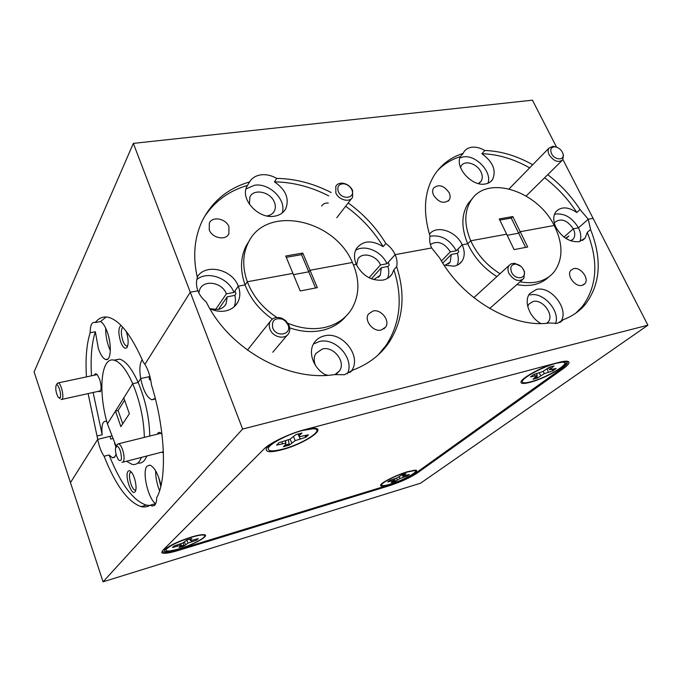 <?xml version="1.0" encoding="UTF-8"?>
<svg xmlns="http://www.w3.org/2000/svg" width="682" height="682" viewBox="0 0 682 682"><rect width="100%" height="100%" fill="white"/><g stroke="black" fill="none" stroke-linecap="round" stroke-linejoin="round"><path stroke-width="1.02" d="M556.282 363.259L562.283 362.236C573.136 361.775 547.416 377.564 530.954 381.724C524.475 383.403 521.628 383.165 522.412 380.999C523.793 377.01 544.125 366.311 556.282 363.259M536.964 375.833L537.476 377.998L544.313 373.617L552.761 370.906L556.162 368.451L549.632 369.755L554.048 365.944L549.479 367.163L542.48 371.664L533.878 374.418L530.528 376.882L537.194 375.535L532.966 379.218L537.476 377.998M536.973 377.129L535.012 377.726M549.905 367.027L550.689 368.391M548.499 367.879L549.632 369.755M552.761 370.906L552.394 369.968L553.699 369.115M552.394 369.968L551.891 369.593M547.058 368.928L548.388 372.082M543.179 371.272L544.313 373.617M539.223 372.892L540.715 375.646M536.947 373.6L536.956 374.887M536.538 373.71L537.194 375.535M534.449 374.265L535.003 375.68M315.553 365.561C313.635 361.093 313.729 357.078 315.834 353.506L322.356 348.988C333.592 345.842 346.183 361.903 339.483 370.914L336.755 373.659M352.594 190.474L352.594 197.251C349.806 202.878 338.63 200.022 335.842 192.912L335.825 186.254C337.147 184.072 339.312 183.04 342.313 183.16C346.55 183.663 349.84 185.819 352.176 189.639L352.594 190.474M351.759 189.639C355.978 198.292 341.904 200.414 338.34 191.582C336.882 186.698 338.613 184.089 343.515 183.773C346.916 184.166 349.551 185.905 351.426 188.965L351.759 189.639M522.54 268.128L524.501 271.734L523.861 278.452C518.849 282.263 513.887 280.6 508.977 273.465C507.57 270.336 507.596 267.676 509.036 265.494L511.091 263.823L514.39 263.303L520.895 266.338M523.52 269.748L523.964 270.831C527.084 279.049 515.166 280.438 511.534 272.212C509.769 266.884 511.355 264.181 516.274 264.113C519.42 264.735 521.832 266.611 523.52 269.748M191.403 537.28C196.646 535.72 200.474 534.969 202.895 535.02C210.474 535.046 194.694 544.176 179.579 548.66C170.04 551.44 165.53 551.747 166.058 549.573C169.537 545.805 177.985 541.704 191.403 537.28M183.305 542.719L184.021 545.992L188.027 543.068L196.612 540.161L198.232 538.635L190.525 540.681L190.218 540.059L191.787 538.55L186.808 540.059L182.75 543.043L174.012 546.001L172.469 547.51L180.287 545.429L180.628 546.035L179.127 547.484L184.021 545.992M183.646 545.165L180.474 546.18M189.784 539.104L190.218 540.059M196.612 540.161L196.527 539.155M191.471 540.494L191.855 541.61M186.825 540.059L188.027 543.068M184.438 542.045L185.538 544.534M180.125 544.048L180.628 546.035M179.954 544.108L180.287 545.429M177.03 545.08L177.32 546.035M57.186 383.608L58.354 382.892C60.971 383.284 64.134 396.029 62.335 398.919L61.209 399.558M56.077 385.449L56.248 385.168C58.03 382.449 61.909 394.835 60.178 397.742L58.362 397.487C56.069 393.292 55.302 389.277 56.077 385.449M103.059 581.823L70.476 482.626L97.705 439.344C99.12 446.48 101.243 452.106 104.082 456.232C115.633 485.294 127.977 502.088 141.123 506.607C144.413 507.382 147.465 506.897 150.262 505.149L152.095 506.078L154.78 505.157C155.965 503.742 156.621 501.227 156.732 497.604C167.192 479.608 165.368 429.021 151.515 385.015C150.5 376.779 148.301 369.883 144.899 364.333L190.269 292.22L242.613 429.055L103.059 581.823L420.564 483.197L647.9 325.212L242.613 429.055M150.262 505.149L155.581 503.657C148.088 498.721 141.882 471.688 146.971 466.207L149.878 465.081C154.456 467.119 158.173 473.896 161.02 485.422M155.649 470.853C155.573 477.238 156.877 483.87 159.579 490.733M116.025 454.05L114.968 456.718L112.504 457.818L109.077 454.971L104.082 456.232M566.026 238.504L568.882 235.981L565.651 238.257M579.879 241.513C581.431 237.481 580.962 232.929 578.481 227.848L573.306 228.811L563.988 237.072L573.306 228.811C575.216 232.852 575.233 236.219 573.349 238.913L570.757 240.823M582.078 285.374C575.224 287.361 566.239 275.34 570.817 270.362L573.707 268.614C580.595 266.713 589.504 278.708 584.875 283.686L582.078 285.374M647.9 325.212L593.076 218.342L588.251 219.229L578.481 227.848L588.251 219.229L590.569 229.519C602.215 259.015 600.544 283.874 585.557 304.087C579.819 311.018 572.488 316.184 563.562 319.568L557.45 323.328L549.283 322.995C512.489 328.417 462.379 299.21 439.796 258.137L431.629 247.958L395.142 254.65C396.984 258.845 397.487 262.868 396.651 266.722L393.864 269.748L391.997 274.181C389.925 277.301 386.899 279.27 382.909 280.097C371.375 281.078 362.492 275.843 356.268 264.386L353.455 264.906L356.268 264.386C353.805 258.384 353.89 253.073 356.524 248.461C362.995 240.448 371.869 239.834 383.139 246.628L385.859 243.517C376.242 227.652 363.685 214.139 348.187 202.955M540.877 323.515C529.385 317.377 523.418 301.009 529.778 293.567L536.359 289.492C551.508 285.229 570.467 311.077 560.178 322.194L560.74 321.989M457.076 265.23C458.636 261.7 458.722 257.736 457.324 253.337L458.79 251.871L457.758 249.271L462.174 244.812C464.979 251.138 464.894 256.611 461.936 261.24C460.094 263.823 457.486 265.469 454.11 266.159L444.101 265.17M548.916 276.798C544.944 280.728 539.974 283.354 534.015 284.667C528.703 285.801 522.992 285.775 516.879 284.582M496.897 276.594C483.76 268.341 474.041 257.404 467.741 243.789L462.174 244.812L467.741 243.789L470.733 240.78L467.741 243.789C461.117 227.865 461.271 214.404 468.202 203.406L471.134 200.295C486.991 174.498 537.211 190.61 554.185 225.478C563.085 243.465 563.196 258.768 554.509 271.393C550.28 276.756 544.543 280.251 537.28 281.879C531.951 283.004 526.223 282.97 520.085 281.768M500.034 273.729C486.837 265.434 477.068 254.454 470.733 240.78L506.649 234.199L470.733 240.78C464.058 224.813 464.195 211.309 471.134 200.295M590.569 229.519L587.262 232.383L585.088 238.163L579.146 241.675C569.802 242.366 562.087 237.634 556.009 227.481L555.259 227.618L556.009 227.481C553.068 221.19 553.008 215.964 555.839 211.795C560.996 206.39 567.987 206.62 576.81 212.494C568.106 199.127 557.382 187.55 544.62 177.755M381.247 330.02C373.207 332.279 363.745 320.378 368.485 314.018L372.994 311.009C381.076 308.844 390.436 320.762 385.603 327.113L381.247 330.02M396.651 266.722C405.816 294.863 403.267 320.114 389.021 342.475C380.309 355.152 368.161 364.393 352.585 370.19L344.521 374.733L334.521 374.589C288.102 382.091 228.888 349.252 206.296 302.015C202.426 298.869 199.638 295.135 197.933 290.813L190.269 292.22L197.933 290.813C196.211 286.21 196.024 281.811 197.354 277.625C192.674 256.799 194.251 237.992 202.102 221.198C212.034 201.395 227.856 188.309 249.586 181.932C252.008 177.959 255.801 175.598 260.976 174.848C266.244 174.242 271.479 175.427 276.696 178.386L274.445 181.855C285.775 189.673 289.543 198.633 285.749 208.743C283.482 212.818 279.748 215.299 274.556 216.185C258.469 219.459 239.672 198.931 247.02 186.203L249.586 181.932M326.516 375.347C313.925 369.422 307.531 352.679 313.984 343.089C316.405 339.312 319.892 336.899 324.444 335.859C342.279 330.992 362.21 356.507 351.545 370.761L350.804 371.775M347.394 373.779C354.947 359.005 335.732 337.07 319.278 341.546L313.447 344.018M234.148 306.789C235.571 303.234 235.802 299.432 234.847 295.391L235.938 293.84L234.992 290.89L238.282 286.184C240.473 291.939 240.32 297.275 237.822 302.186C235.247 306.806 231.13 309.722 225.461 310.932C220.346 311.87 215.162 311.137 209.928 308.733M345.953 316.235C339.951 323.421 331.938 328.153 321.921 330.412C311.683 332.552 300.95 331.708 289.714 327.88M272.34 319.057C259.433 309.995 250.345 298.622 245.077 284.923L238.282 286.184L245.077 284.923L247.327 281.751L245.077 284.923C239.987 270.456 240.371 257.378 246.211 245.691L248.427 242.383C266.347 204.43 334.53 219.212 352.389 262.485C359.977 279.705 359.678 295.323 351.486 309.355C345.442 318.716 336.448 324.76 324.521 327.496C312.825 329.9 300.634 328.502 287.966 323.285M276.849 317.437C262.826 308.23 252.979 296.338 247.327 281.751L292.928 273.388L247.327 281.751C242.204 267.225 242.57 254.105 248.427 242.383M387.419 278.469C389.03 274.855 389.192 270.856 387.913 266.457L389.277 264.957L388.271 262.255L395.142 254.65L431.629 247.958C429.745 243.755 429.208 239.8 430.018 236.083C422.772 211.991 424.213 191.676 434.332 175.146C441.22 164.532 450.819 157.278 463.146 153.399L463.939 151.89C465.678 149.281 468.278 147.73 471.739 147.235C475.942 146.766 480.29 147.849 484.783 150.5L481.893 153.723C492.984 161.864 496.53 170.483 492.54 179.596C490.861 182 488.406 183.475 485.158 184.004C472.063 186.766 454.706 167.61 460.307 156.647L463.146 153.399M146.937 455.977L144.763 459.932C142.785 462.481 140.449 463.53 137.747 463.078M141.575 457.358L139.435 461.313C137.355 464.024 134.874 465.03 131.984 464.34L126.554 461.22M116.494 447.29L107.441 423.863L115.48 411.101L120.876 426.617L129.375 413.744L123.792 397.879L132.709 383.71C139.981 401.229 143.859 419.123 144.354 437.384M135.087 491.722C131.669 496.632 124.405 475.524 128.037 471.356C128.915 470.273 130.066 470.571 131.473 472.268C135.027 476.394 137.414 488.815 135.198 491.569L135.087 491.722M131.268 472.029L130.271 472.558C127.764 475.311 131.626 489.702 134.985 490.068L135.82 489.94M163.424 452.984L161.839 452.14M157.414 434.136L157.934 433.121C158.957 431.885 160.261 432.252 161.83 434.221L161.992 434.443M160.781 486.437L158.795 477.673M442.763 263.09L451.262 254.48L450.163 262.195L444.817 265.417M371.366 278.81L381.374 267.694L380.232 275.306L374.418 279.108L372.713 279.296M218.462 309.415L227.183 296.841L226.083 303.865C224.446 306.832 221.821 308.707 218.197 309.475L209.911 308.707M527.723 306.363L528.942 304.061L533.06 301.512C542.625 298.742 554.594 315.058 548.098 322.1L546.921 323.242M327.675 375.279L324.811 374.418M162.657 550.527L264.002 449.02C269.688 443.027 289.253 433.641 304.206 429.796L558.711 362.432C564.116 361.034 567.424 360.795 568.652 361.733C569.785 362.918 568.08 365.151 563.545 368.442L417.35 472.967C410.061 477.75 400.649 482.021 389.132 485.797L178.607 550.383C169.468 553.119 163.91 553.929 161.941 552.812L162.657 550.527M575.847 313.106L582.121 306.755C597.108 286.576 598.822 261.786 587.262 232.383M559.769 322.509L563.562 319.568M351.963 370.803L352.585 370.19M378.305 354.81L386.157 345.262C400.385 322.961 402.951 297.787 393.864 269.748M109.077 454.971C120.663 483.956 133.092 500.673 146.349 505.14L149.716 505.481M111.456 435.994L97.705 439.344L110.117 436.318L110.706 439.08L112.504 438.637M114.567 443.368L115.889 446.829M155.266 398.356L151.788 399.771C146.911 397.461 143.211 390.394 140.688 378.561L138.182 382.491C145.471 399.959 149.341 417.81 149.793 436.028M150.671 379.627L149.554 379.874L148.898 376.762L140.688 378.561C139.222 369.559 139.725 363.267 142.206 359.687M387.913 266.457L381.374 267.694M457.324 253.337L451.262 254.48M555.54 323.643C560.536 310.941 542.949 291.333 529.905 294.974M113.954 360.156L119.725 359.133C125.872 361.042 132.018 368.826 138.182 382.491L132.709 383.71L138.182 382.491L140.688 378.561L149.946 376.532M227.183 296.841L234.847 295.391M459.301 263.832L459.745 263.593M525.592 247.395L518.652 233.193L520.221 231.71L554.185 225.478L520.221 231.71L527.689 246.995L514.117 249.612L499.25 218.922L512.813 216.561L511.27 218.07L499.804 220.073M339.483 370.914L334.888 374.674M315.553 287.992L308.767 271.828L310.012 270.26L352.389 262.485L310.012 270.26L317.326 287.651L300.216 290.95L285.715 256.014L302.765 253.048L301.546 254.65L286.252 257.319M302.765 253.048L310.012 270.26L308.767 271.828L293.448 274.65L308.767 271.828L301.546 254.65M512.813 216.561L520.221 231.71L518.652 233.193L507.186 235.299L518.652 233.193L511.27 218.07M124.618 400.206L118.097 410.487L115.48 411.101M118.097 410.487L122.743 423.803M88.114 393.591L97.705 439.344L70.476 482.626L34.1 371.92L133.34 143.391L190.269 292.22L144.899 364.333L143.254 362.116C131.788 335.962 120.424 321.086 109.146 317.497C103.655 316.039 99.026 317.727 95.258 322.569L100.535 321.563C102.931 322.816 105.173 326.294 107.262 331.989C112.01 344.802 110.97 361.528 105.727 359.516C103.11 358.579 100.672 354.981 98.396 348.715L95.352 331.742C91.712 343.046 90.425 357.735 91.499 375.808M95.258 322.569L94.747 322.373C91.763 321.972 90.229 325.425 90.152 332.748L95.352 331.742M105.71 328.195C105.557 334.171 106.554 340.318 108.694 346.644L110.348 350.659M109.734 341.835L108.643 336.567M127.705 345.859L126.622 346.038C125.266 345.561 124.013 343.771 122.862 340.676C120.927 334.248 120.867 329.738 122.7 327.164M126.187 331.358L126.323 331.742C128.514 338.784 128.719 344.043 126.954 347.522C124.985 349.363 122.888 347.47 120.654 341.835C118.156 333.234 118.284 327.744 121.021 325.382M94.329 375.202C95.037 373.386 96.094 373.335 97.517 375.049L99.615 379.252C101.337 384.929 101.558 389.072 100.271 391.69L97.901 391.425M433.564 195.205C432.354 192.469 432.345 190.108 433.53 188.104C438.722 183.859 443.939 185.419 449.182 192.784C450.427 195.555 450.427 197.951 449.199 199.979C443.999 204.174 438.79 202.58 433.564 195.205M487.937 183.253C492.37 172.094 475.908 154.558 463.266 156.911L459.873 157.857M209.272 229.877L209.314 223.125C212.332 215.87 226.049 218.521 228.964 226.833L228.888 233.747C225.861 240.865 212.153 238.223 209.272 229.877M321.597 206.075C322.97 203.841 325.203 202.844 328.289 203.065M282.169 213.006C286.909 200.099 269.416 182.614 254.471 185.257L246.014 188.923M460.521 167.465L461.279 165.854C464.8 159.733 477.298 163.706 481.006 172.052C482.651 175.632 482.686 178.701 481.1 181.259L478.304 183.552M249.407 204.319L249.91 196.97C253.747 188.198 270.575 191.847 274.377 202.153C275.69 205.435 275.673 208.436 274.317 211.139C272.826 213.833 270.345 215.435 266.901 215.947M562.94 159.588L593.076 218.342L588.251 219.229L580.05 209.57C571.311 196.152 560.536 184.524 547.723 174.686M554.355 223.167L554.909 222.289C560.988 217.839 567.126 220.013 573.306 228.811L578.481 227.848C572.002 217.311 564.014 212.767 554.517 214.216M429.455 234.267C436.327 224.531 456.275 231.087 462.174 244.812L456.301 250.746C449.685 239.373 440.913 234.531 429.984 236.245M441.433 260.933L450.342 251.863L456.301 250.746M385.859 243.517C390.01 246.509 393.105 250.217 395.142 254.65L386.916 263.755C381.826 251.428 364.802 244.088 355.561 250.388M369.022 277.762L380.479 264.966L386.916 263.755M197.209 276.986C205.538 263.005 232.366 269.237 238.282 286.184L233.909 292.442C228.768 278.043 207.584 270.498 196.859 279.467M215.444 309.73L226.373 293.848L233.909 292.442M107.441 423.863L132.709 383.71C126.571 369.994 120.45 362.176 114.363 360.258C100.987 355.936 97.841 391.468 107.441 423.863M90.152 332.748C86.571 344.069 85.344 358.775 86.452 376.89M556.546 147.133L532.454 100.177L133.34 143.391M430.359 244.48C437.682 240.277 444.34 242.732 450.342 251.863M331.188 192.537C313.456 183.432 295.289 178.71 276.696 178.386M532.719 164.746C516.7 155.735 500.724 150.986 484.783 150.5M356.592 265.093L357.88 259.117C362.065 251.479 376.643 255.315 380.479 264.966M198.794 292.783L199.86 289.159C204.233 279.185 222.494 282.527 226.373 293.848M93.127 392.482L102.172 434.775L97.185 435.986M106.128 316.977L100.535 321.563M472.541 198.368L468.202 203.406M247.438 185.436C228.675 190.917 214.182 201.625 203.952 217.558M383.139 246.628C373.574 230.831 361.076 217.37 345.646 206.245M328.724 195.887C311.06 186.825 292.962 182.154 274.445 181.855M460.307 156.647C451.288 159.486 443.641 164.217 437.384 170.832M580.05 209.57L576.81 212.494M529.667 167.857C513.708 158.889 497.783 154.183 481.893 153.723M249.586 240.311L246.211 245.691M102.172 434.775C101.303 425.67 102.53 421.169 105.846 421.271L106.852 421.715M406.881 472.132L414.23 470.648C420.837 470.537 403.488 480.273 390.436 484.118C384.128 485.976 381.195 486.155 381.639 484.638C382.466 482.225 396.83 475.09 406.881 472.132M394.708 478.832L395.193 481.483L399.942 478.508L407.12 476.062L409.336 474.459L403.394 476.002L405.961 473.649L401.962 474.86L397.146 477.894L389.857 480.384L387.691 481.978L393.71 480.409L391.246 482.686L395.193 481.483M394.818 480.759L393.13 481.313M403.352 474.399L403.787 475.235M402.661 474.629L403.394 476.002M407.12 476.062L407.052 475.149M402.329 474.74L403.284 477.229M399.175 476.786L399.942 478.508M396.43 478.176L397.308 479.949M393.369 479.318L393.71 480.409M391.289 479.949L391.587 480.793M191.318 537.058C177.064 541.755 168.096 546.103 164.396 550.118C163.842 552.42 168.633 552.096 178.769 549.138C194.813 544.381 211.565 534.697 203.526 534.662C200.951 534.603 196.885 535.404 191.318 537.058M274.164 441.91C269.97 444.511 267.378 446.71 266.381 448.509C265.162 452.277 270.37 452.695 281.998 449.736C303.652 444.195 327.974 428.049 313.711 428.236L307.872 428.825M552.335 364.111C539.198 368.442 522.523 377.794 521.116 381.502C520.289 383.804 523.316 384.06 530.195 382.27C547.663 377.854 574.969 361.102 563.451 361.588L561.738 361.716M407.401 471.748C396.728 474.885 381.468 482.472 380.59 485.038C380.121 486.641 383.241 486.454 389.942 484.476C403.787 480.401 422.209 470.06 415.193 470.179L407.401 471.748M566.58 361.17L567.177 361.503C568.311 362.679 566.614 364.921 562.096 368.203L416.855 472.294C409.567 477.076 400.155 481.356 388.629 485.132L179.247 549.274C170.116 552.002 164.567 552.804 162.597 551.678L162.325 550.886M116.989 444.792L118.625 443.769C120.015 444.306 121.336 446.301 122.581 449.753C124.295 455.32 124.533 459.361 123.297 461.876L121.95 462.405M116.639 456.173C115.292 451.791 115.096 448.577 116.051 446.531L116.085 446.48C117.338 445.355 118.753 446.821 120.313 450.879C122.257 459.054 121.643 462.064 118.48 459.898L116.639 456.173M289.015 325.297C290.157 328.238 290.055 330.923 288.716 333.345C285.281 340.02 272.885 337.368 270.004 329.278C268.913 326.388 268.998 323.762 270.277 321.393C272.988 317.462 276.969 316.482 282.237 318.426L285.767 320.711L289.015 325.297M287.932 324.726C292.39 334.581 276.415 338.033 272.706 327.906C271.479 320.412 274.744 317.514 282.501 319.21L285.323 321.052L287.932 324.726M302.39 430.495L313.004 428.79C326.431 428.603 303.524 443.82 283.115 449.046C272.178 451.816 267.293 451.424 268.435 447.886C270.422 443.343 288.486 434.042 302.39 430.495M288.384 439.822L289.304 445.133L295.221 440.623L305.783 437.281L308.409 434.809L299.287 436.744L299.381 435.474L301.947 433.01L295.92 434.622L289.876 439.259L279.083 442.669L276.568 445.133L285.869 443.147L285.826 444.366L283.388 446.727L289.304 445.133M288.793 444.11L284.948 445.227M298.554 433.829L299.381 435.474M297.898 434.016L299.287 436.744M305.783 437.281L305.417 436.19L306.525 435.312M305.417 436.19L304.811 435.772M299.228 436.633L300.037 438.833M293.61 436.855L295.221 440.623M290.046 439.157L291.768 442.763M285.238 440.99L285.869 443.147M281.913 441.91L282.45 443.556M562.863 153.493L563.417 155.078L562.821 159.758C558.422 163.024 553.869 161.395 549.163 154.874C547.876 152.205 547.799 149.963 548.942 148.156L552.923 146.306L556.239 147.039M562.309 152.129L562.957 153.825C564.994 160.611 554.739 160.509 551.533 153.646C549.914 149.546 550.911 147.252 554.543 146.792C557.782 147.073 560.374 148.855 562.309 152.129M181.037 543.699L181.199 545.967M178.317 549.556L178.607 550.383M388.834 485.064L389.132 485.797M417.017 472.183L417.35 472.967M563.076 367.479L563.545 368.442M285.664 440.828L285.732 442.678M285.792 444.408L285.809 444.996M561.286 361.81L562.283 362.236M522.932 379.337L522.412 380.999M351.665 198.453L336.789 217.72M343.515 183.773L342.313 183.16M351.426 188.965L352.176 189.639M522.25 279.876L489.642 308.503M523.964 270.831L524.501 271.734M509.036 265.494L473.845 297.676M516.274 264.113L514.91 263.354M202.281 534.688L202.895 535.02M166.749 547.876L166.058 549.573M58.354 382.892L97.142 374.606M56.248 385.168L57.424 383.216M61.994 399.379L100.706 390.803M59.564 398.279L60.05 398.595M154.567 505.388L152.095 506.078M571.652 240.396L573.349 238.913M458.952 264.181L461.936 261.24M582.368 240.499L585.088 238.163M235.375 305.604L237.822 302.186M388.996 277.421L391.997 274.181M448.321 264.045L450.163 262.195M378.391 277.327L380.232 275.306M135.837 489.838L134.985 490.068M224.617 305.962L226.083 303.865M161.941 552.812L161.668 552.028M582.121 306.755L585.557 304.087M386.157 345.262L389.021 342.475M146.349 505.14L141.123 506.607M114.448 457.324L112.504 457.818M154.558 399.132L151.788 399.771M386.012 345.467L386.319 346.166M583.323 284.931L584.875 283.686M383.787 328.937L385.603 327.113M349.789 372.5L351.545 370.761M135.53 490.921L135.198 491.569M546.623 323.268L548.098 322.1M119.725 359.133L114.363 360.258M107.824 359.073L105.727 359.516M127.722 345.817L126.622 346.038M127.389 346.763L126.954 347.522M100.561 391.187L100.271 391.69M448.125 201.164L449.199 199.979M490.409 181.847L492.54 179.596M228.138 234.932L228.888 233.747M284.036 211.232L285.749 208.743M479.787 182.674L481.1 181.259M273.286 212.673L274.317 211.139M413.522 470.299L414.23 470.648M382.022 483.504L381.639 484.638M118.625 443.769L160.969 433.258M123.101 462.115L163.382 451.748M116.085 446.48L117.287 444.28M287.088 335.271L272.783 352.244M270.277 321.393L247.447 350.113M282.501 319.21L282.237 318.426M285.323 321.052L285.767 320.711M312.024 428.287L313.004 428.79M269.475 445.176L268.435 447.886M561.832 160.747L526.154 196.007M562.957 153.825L563.417 155.078M548.942 148.156L509.113 188.871M554.543 146.792L552.923 146.306"/></g></svg>
